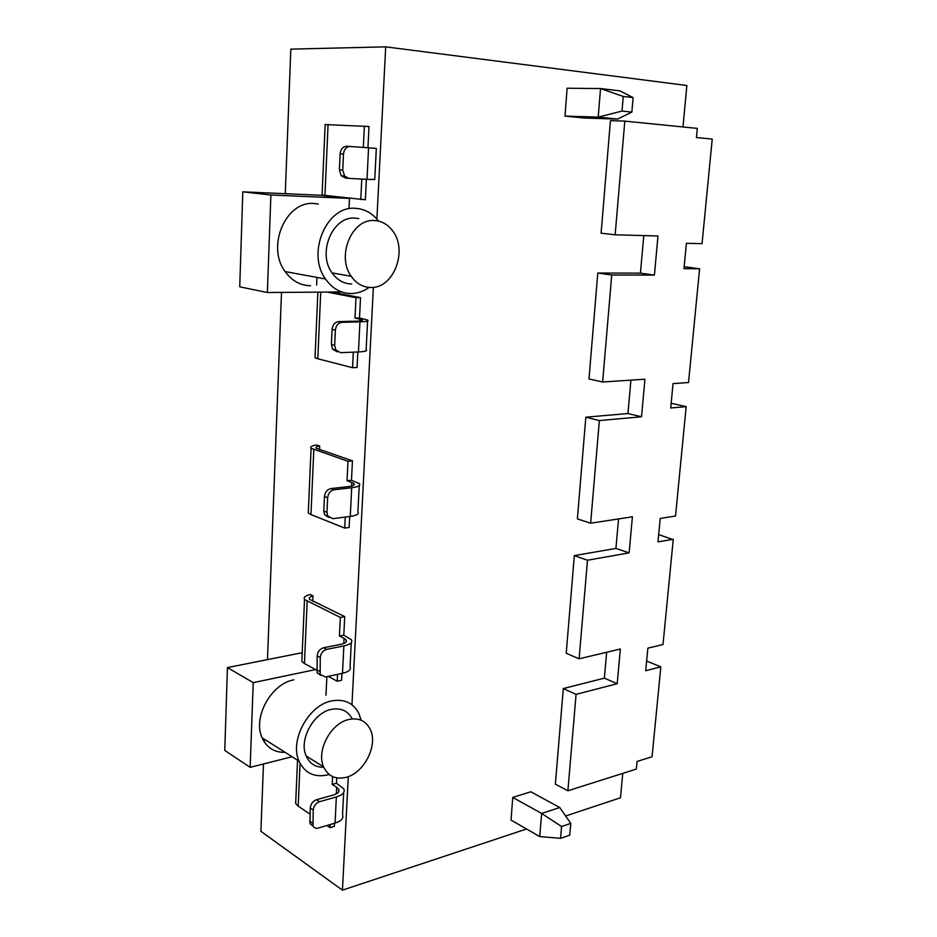 <?xml version="1.0" encoding="UTF-8"?>
<svg xmlns="http://www.w3.org/2000/svg" width="937" height="937" viewBox="0 0 937 937"><rect width="100%" height="100%" fill="white"/><g stroke="black" fill="none" stroke-linecap="round" stroke-linejoin="round"><path stroke-width="1.41" d="M285.281 193.701L290.821 49.134L385.704 46.85L686.856 85.49L682.991 126.963M646.635 661.053L660.831 666.863L652.07 756.756L637.078 761.441L636.352 769.066L567.892 790.781L555.36 784.164L563.301 688.554L604.365 678.154L617.202 683.717L620.364 649.013L579.113 658.793L566.217 653.288L574.334 555.594L615.914 548.426L629.114 552.877L632.405 516.791L590.638 523.209L577.379 518.899L585.824 417.199L627.931 413.522L641.517 416.778L644.937 379.216L602.643 382.003L588.986 378.993L597.783 273.018L640.428 273.147L654.413 275.091L657.973 235.972L615.152 234.8L601.097 233.196L610.432 120.65L624.815 121.119L615.152 234.8M565.632 815.998L620.493 797.774L622.765 773.376M563.301 688.554L576.079 694.364L567.892 790.781M576.079 694.364L617.202 683.717M574.334 555.594L587.487 560.232L579.113 658.793M587.487 560.232L629.114 552.877M585.824 417.199L599.364 420.572L590.638 523.209M599.364 420.572L641.517 416.778M597.783 273.018L611.732 275.01L602.643 382.003M611.732 275.01L654.413 275.091M684.162 266.74L699.599 268.755L683.975 268.661L686.388 243.304L702.047 243.667L712.225 139.063L696.449 137.575L697.327 128.404L624.815 121.119M325.982 695.266L326.872 676.643M253.224 682.64L250.156 767.344L224.775 750.408L227.445 667.589L253.224 682.64L315.593 669.568M250.156 767.344L292.098 756.733M285.141 752.341C274.4 752.563 266.717 747.714 262.102 737.794C252.475 717.543 271.273 683.6 293.89 679.829M349.044 207.592L349.478 198.41L320.513 195.259L242.8 191.827L270.887 195.001L349.478 198.41M270.887 195.001L267.361 292.52L341.712 291.957M310.58 285.738C300.332 285.562 291.852 280.842 285.141 271.578C266.108 246.665 285.797 200.647 314.059 203.505L318.322 204.008M658.664 534.605L673.223 539.653L663.009 644.527L647.865 648.17L645.71 670.716L660.831 666.863M673.258 539.243L657.973 541.891L660.21 518.466L675.518 516.041L686.177 406.646L670.716 407.97L673.035 383.608L688.519 382.53L699.599 268.755M671.173 403.273L686.177 406.646M374.332 220.546C351.937 218.438 336.196 256.211 351.211 276.298C356.388 283.618 362.959 287.354 370.911 287.483C393.927 288.537 408.356 249.699 392.24 230.326C387.426 224.177 381.453 220.921 374.332 220.546M348.915 719.464C331.03 722.931 316.085 750.713 323.593 766.853C328.067 776.223 335.516 779.725 345.964 777.359C364.2 773.095 378.279 745.079 370.244 729.361C365.91 720.834 358.801 717.543 348.915 719.464M358.801 218.602L354.877 218.11C332.623 216.014 317.104 253.131 332.085 272.913C337.25 280.128 343.797 283.817 351.703 283.958M352.265 718.913C347.873 710.761 340.845 707.587 331.206 709.414C313.426 712.741 298.645 740.031 306.165 756.007C309.678 763.655 315.535 767.403 323.757 767.251M369.108 287.413C363.544 291.384 357.594 293.433 351.234 293.539C340.845 293.398 332.272 288.549 325.514 278.98C306.34 253.224 326.673 205.414 355.346 208.319C364.364 208.846 371.942 212.933 378.091 220.558L378.501 221.085M329.203 774.489L328.055 774.817C314.504 777.839 304.83 773.271 299.008 761.102C289.381 740.359 308.671 705.092 331.616 700.935C344.23 698.627 353.331 702.855 358.93 713.619L361.12 720.213M242.8 191.827L239.731 286.827L267.361 292.52M316.964 277.411L316.636 285.059M302.159 653.745L300.742 652.995L227.445 667.589M281.51 292.414L267.467 659.613M264.421 739.258L264.316 741.963M263.473 763.983L260.896 831.306L342.45 890.15L348.283 776.621M643.778 235.585L640.428 273.147M630.906 380.141L627.931 413.522M618.549 518.922L615.914 548.426M606.672 652.257L604.365 678.154M351.961 704.8L373.371 287.331M376.873 219.082L385.704 46.85M526.535 828.987L342.45 890.15M322.082 195.06L365.371 199.768L366.379 179.318M325.139 124.574L369.002 126.507L367.948 147.718M364.364 126.12L363.333 147.39M348.435 178.335L345.437 178.053L341.185 175.711L339.393 169.761L340.119 153.797C340.74 148.971 343.001 146.453 346.913 146.242L376.334 148.386L374.753 179.506L367.011 179.354L368.569 147.765M350.321 146.465C346.397 146.664 344.125 149.194 343.504 154.031L342.766 170.042L344.558 176.015L348.81 178.37L367.011 179.354M361.776 179.072L360.78 199.569M315.066 356.599L315.019 357.747L317.795 358.777L352.558 367.702L357.067 367.48L357.829 351.972M331.569 292.028L360.522 297.65L359.515 318.006L367.632 320.021C369.178 321.04 366.613 321.66 359.937 321.883L342.04 322.316C338.198 322.867 335.985 325.467 335.376 330.105L334.673 345.343L335.833 350.016L340.611 352.675L358.449 351.949C365.09 351.609 367.655 350.86 366.133 349.677L367.585 321.04M359.773 320.993L359.867 319.142L354.982 318.111L359.515 318.006M359.867 319.142L362.15 319.833C363.251 320.571 361.413 321.016 356.622 321.168L338.749 321.59C334.907 322.141 332.694 324.729 332.096 329.355L335.376 330.105M354.982 318.111L355.978 297.697L360.522 297.65M337.332 351.867L332.565 349.22L331.405 344.547L332.096 329.355M352.558 367.702L353.319 352.16M327.072 292.063L355.978 297.697M319.529 449.701L319.693 446.012L316.718 445.016C311.74 445.754 309.854 446.832 311.084 448.261L347.99 461.285L352.441 460.84L351.48 480.259L359.339 483.633C360.804 485.507 358.25 486.877 351.703 487.744L334.158 489.758C330.398 490.625 328.219 493.284 327.645 497.734L326.966 512.258L327.739 515.994L332.799 518.688L350.286 516.416C356.81 515.444 359.351 513.944 357.899 511.93L359.234 485.612M308.367 510.993L308.273 512.937L310.967 514.577L344.722 528.081L349.138 527.484L349.688 516.486M319.693 446.012C316.554 446.551 315.406 447.3 316.249 448.249L352.441 460.84M351.586 486.045L351.773 482.45L347.03 480.751L351.48 480.259M351.773 482.45L353.975 483.644C355.018 484.991 353.19 485.963 348.494 486.584L330.972 488.575C327.212 489.43 325.045 492.089 324.46 496.54L327.645 497.734M347.03 480.751L347.99 461.285M328.875 517.47L324.577 514.729L323.804 511.005L324.46 496.54M345.261 517.06L344.722 528.081M312.759 601.32L313.005 595.897L310.112 594.526C305.204 595.78 303.342 597.431 304.525 599.493L340.354 617.424L344.722 616.616L343.809 635.169L351.422 639.784C352.804 642.431 350.286 644.48 343.856 645.933L326.65 649.376C322.96 650.524 320.829 653.241 320.267 657.528L320.161 674.417L325.35 676.971L342.497 673.293C348.904 671.747 351.422 669.58 350.051 666.804L351.281 642.63M301.948 658.688L301.831 661.37L304.443 663.56L316.542 670.084M328.196 676.362L337.238 681.234L341.572 680.285L341.911 673.422M313.005 595.897C309.913 596.787 308.765 597.923 309.573 599.305L344.722 616.616M343.785 643.485L344.043 638.308L339.44 636.024L343.809 635.169M344.043 638.308L346.175 639.959C347.158 641.857 345.355 643.332 340.74 644.363L323.546 647.772C319.868 648.919 317.737 651.637 317.174 655.9L320.267 657.528M339.44 636.024L340.354 617.424M320.759 675.401L317.093 672.743L317.174 655.9M337.566 674.347L337.238 681.234M295.811 800.104L295.659 803.466L298.189 806.16L309.948 814.077M326.919 825.509L330.082 827.64L334.333 826.375L334.486 823.272M336.734 777.874L336.477 783.227L343.856 788.966C345.167 792.315 342.673 794.986 336.36 796.965L319.482 801.709C315.863 803.114 313.778 805.879 313.227 810.001L313.005 825.743C314.012 827.898 315.757 828.671 318.24 828.062L335.071 823.096C341.361 821.035 343.856 818.259 342.544 814.792L343.668 792.597M336.324 793.85L336.652 787.232L332.19 784.398L336.477 783.227M336.652 787.232L338.714 789.294C339.651 791.695 337.859 793.604 333.338 795.021L316.472 799.729C312.853 801.135 310.779 803.887 310.229 807.999L313.227 810.001M332.19 784.398L332.576 776.574M313.227 826.223L310.018 823.705L310.229 807.999M330.082 827.64L330.234 824.525M564.988 116.106L567.119 88.23L600.535 88.558L598.216 117.113L564.988 116.106L584.301 118.027L617.6 119.069L631.854 112.112L622.016 111.07L598.216 117.113L617.6 119.069M623.257 96.464L600.535 88.558L619.966 90.877L633.096 97.6L623.257 96.464L622.016 111.07M633.096 97.6L631.854 112.112M559.776 807.53L541.633 813.445L512.762 797.41L530.834 791.788L559.776 807.53L570.762 823.424L561.556 826.528L541.633 813.445L539.747 836.577L511.028 820.086L512.762 797.41M539.747 836.577L560.56 838.334L569.755 835.172L570.762 823.424M560.56 838.334L561.556 826.528M324.94 195.692L328.067 124.516M340.119 153.797L343.504 154.031M339.393 169.761L342.766 170.042M317.795 358.777L320.723 292.11M338.749 321.59L342.04 322.316M358.449 351.949L359.937 321.883M331.405 344.547L334.673 345.343M310.967 514.577L313.813 449.655M330.972 488.575L334.158 489.758M350.286 516.416L351.703 487.744M323.804 511.005L326.966 512.258M304.443 663.56L307.16 601.46M323.546 647.772L326.65 649.376M342.497 673.293L343.856 645.933M316.554 669.709L319.622 671.372M298.189 806.16L300.063 763.374M316.472 799.729L319.482 801.709M335.071 823.096L336.36 796.965M309.632 821.187L312.618 823.213M332.085 272.913L351.211 276.298M306.165 756.007L323.593 766.853M285.141 271.578L325.514 278.98M262.102 737.794L299.008 761.102M322.07 195.306L325.151 124.422M341.185 175.711L344.558 176.015M315.019 357.747L317.866 292.133M362.115 320.571L362.15 319.833M332.565 349.22L335.833 350.016M308.273 512.937L311.084 448.261M353.905 485.061L353.975 483.644M324.577 514.729L327.739 515.994M301.831 661.37L304.525 599.493M346.069 641.997L346.175 639.959M317.093 672.743L320.161 674.417M295.659 803.466L297.544 760.176M338.585 791.894L338.714 789.294M310.018 823.705L313.005 825.743"/></g></svg>
